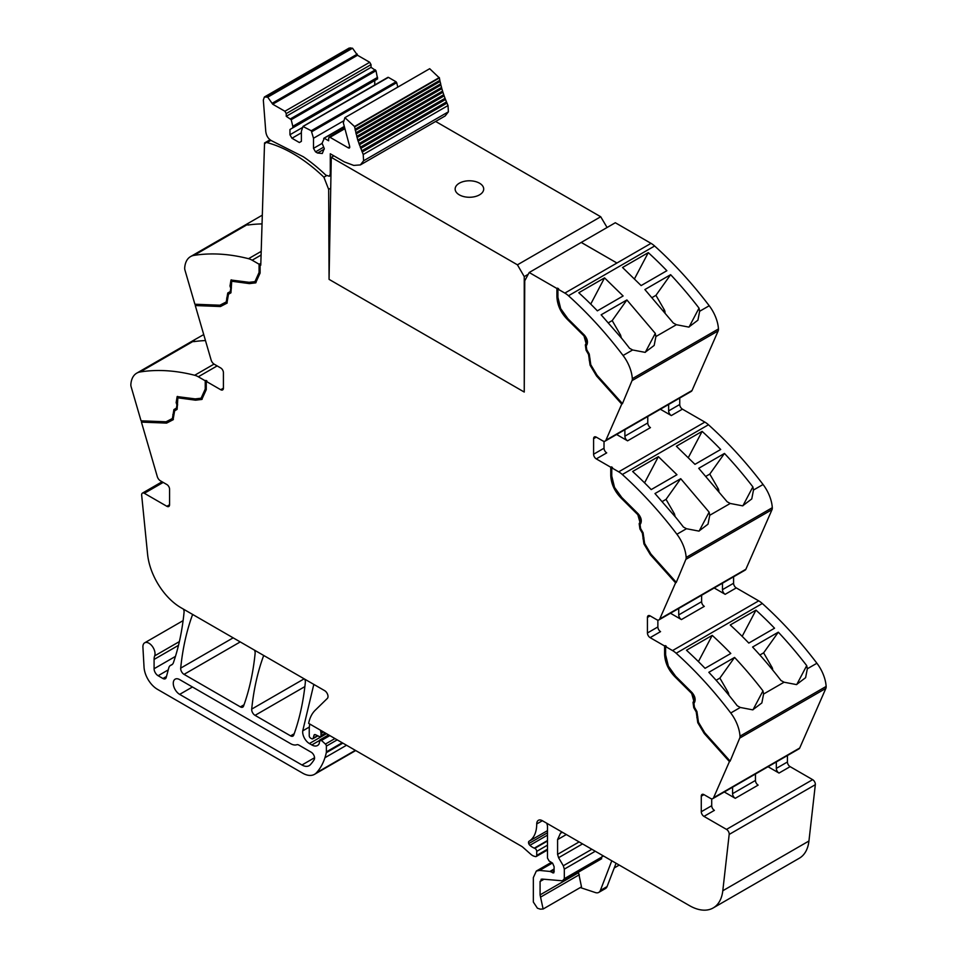 <?xml version="1.0" encoding="UTF-8"?>
<svg xmlns="http://www.w3.org/2000/svg" width="957" height="957" viewBox="0 0 957 957"><rect width="100%" height="100%" fill="white"/><g stroke="black" fill="none" stroke-linecap="round" stroke-linejoin="round"><path stroke-width="1.44" d="M190.551 256.596A28.554 16.484 -120 0 1 193.936 255.399A285.545 164.867 -120 0 1 248.533 258.689A19.032 10.994 -120 0 1 252.146 260.208L259.084 264.216L259.084 272.482L254.957 281.633L249.119 282.315L230.996 280.006L229.991 286.011L230.769 288.368L230.23 291.574L227.754 292.998L226.235 301.934L219.895 305.211L194.893 304.242L184.976 270.185A5.706 3.302 -120 0 1 184.701 267.912A28.554 16.484 -120 0 1 190.551 256.596L248.437 223.172L247.193 224.488L247.875 225.051A285.545 164.867 60 0 1 262.051 223.902M255.28 281.43L259.766 272.087L259.766 263.833L259.084 264.216M259.766 263.833L260.771 265.185L264.539 142.964L265.209 143.383A3.804 2.201 -120 0 1 265.795 142.701A3.804 2.201 -120 0 1 266.991 142.593A139.913 80.783 -120 0 1 323.897 177.201L326.493 175.693M226.235 301.934L226.953 301.515L228.424 292.615L230.9 291.191L231.355 279.839M227.216 302.986L221.139 306.132L195.946 305.151L195.695 304.266M255.998 282.662L250.088 283.212L233.687 280.592L232.073 281.083M270.018 139.794L264.539 142.964M163.192 482.412L144.351 493.298L166.877 506.301A3.804 2.201 -120 0 0 168.779 506.492A3.804 2.201 -120 0 0 169.568 504.746L169.568 489.206A3.804 2.201 -120 0 0 166.877 484.541L160.405 480.809A4.761 2.751 -120 0 1 157.283 476.574L141.433 422.121L166.626 423.102L173.085 419.752L174.629 410.816L177.105 409.381L177.87 397.825L195.575 400.182L201.819 399.44L206.257 389.643L206.257 381.376L220.72 389.726A3.804 2.201 -120 0 0 222.622 389.918A3.804 2.201 -120 0 0 223.412 388.171L223.412 372.632A3.804 2.201 -120 0 0 220.72 367.967L214.248 364.222A4.761 2.751 -120 0 1 211.126 359.999L195.276 305.546L220.469 306.527L226.929 303.178L228.472 294.242L230.948 292.806L231.714 281.238L249.418 283.607L255.663 282.865L260.101 273.068L260.101 264.802M220.469 306.527L221.139 306.132M195.276 305.546L195.946 305.151M198.302 376.783L205.241 380.79L205.241 389.056L201.102 398.208L195.276 398.902L177.153 396.581L176.148 402.586L176.925 404.943L176.387 408.149L173.911 409.584L172.392 418.508L166.051 421.786L141.05 420.817L131.133 386.76A5.706 3.302 60 0 1 130.858 384.487A28.554 16.484 60 0 1 136.707 373.17A28.554 16.484 60 0 1 140.093 371.974A285.545 164.867 60 0 1 194.69 375.264A19.032 10.994 60 0 1 198.302 376.783L217.155 365.909M201.102 398.208L205.922 388.674L205.922 380.408L205.241 380.79M205.922 380.408L206.927 380.982L206.257 381.376M178.229 397.657L179.844 397.179L196.245 399.799L202.154 399.236M173.373 419.561L167.296 422.707L142.103 421.726L141.851 420.853M166.626 423.102L167.296 422.707M141.433 422.121L142.103 421.726M547.488 850.007L536.231 856.503A2.381 1.376 -120 0 1 535.465 856.575L534.257 856.252A9.582 5.527 -120 0 1 530.776 854.242L523.192 847.519A9.534 5.503 -120 0 0 521.457 846.239L308.644 723.372A52.348 30.229 60 0 1 315.2 710.261L327.342 698.419A4.761 2.751 -120 0 0 327.653 694.531A4.761 2.751 -120 0 0 324.65 690.655L180.993 607.719A47.587 27.478 -120 0 1 147.593 554.306L141.672 495.236A3.804 2.201 -120 0 1 142.449 493.106A3.804 2.201 -120 0 1 144.351 493.298M317.88 735.861L312.783 738.804A2.381 1.376 -120 0 1 311.599 738.684L310.57 738.098A1.902 1.101 -120 0 1 309.231 735.766L309.231 730.777A52.348 30.229 60 0 1 309.733 724.006L309.733 724.006M547.488 845.163L536.721 851.383L536.721 855.414A2.381 1.376 -120 0 1 536.231 856.503M768.04 766.724L779.01 773.065L790.123 766.653L812.649 779.668A3.804 2.201 -120 0 1 815.328 784.692L808.94 841.012L722.798 890.752L729.174 834.432A3.804 2.201 -120 0 0 726.507 829.396L703.969 816.393A3.804 2.201 -120 0 1 701.278 811.727L701.278 796.188A3.804 2.201 -120 0 1 702.067 794.442A3.804 2.201 -120 0 1 703.969 794.633L701.278 796.188M724.293 791.989L735.263 798.317A3.804 2.201 60 0 1 732.572 793.664L732.572 787.204M711.709 798.82L711.709 805.71A3.804 2.201 -120 0 0 714.401 810.364L703.969 816.393M714.197 587.981L725.167 594.321L736.28 587.909L758.698 600.852A19.032 10.994 60 0 1 762.31 603.508A285.545 164.867 60 0 1 809.73 654.038A285.545 164.867 60 0 1 815.34 661.203A285.545 164.867 60 0 1 816.847 663.177A285.545 164.867 60 0 1 816.907 663.249A28.554 16.484 60 0 1 826.142 686.432A5.706 3.302 60 0 1 825.867 688.382L799.717 748.003A4.761 2.751 -120 0 1 798.975 748.864L712.833 798.605A4.761 2.751 -120 0 1 710.453 798.365L703.969 794.633M660.354 409.237L671.324 415.565L682.437 409.153L704.854 422.097A19.032 10.994 60 0 1 708.467 424.764A285.545 164.867 60 0 1 755.886 475.294A285.545 164.867 60 0 1 761.497 482.46A285.545 164.867 60 0 1 763.064 484.505A28.554 16.484 60 0 1 772.299 507.688A5.706 3.302 60 0 1 772.024 509.626L745.874 569.259A4.761 2.751 -120 0 1 745.132 570.121L658.99 619.861A4.761 2.751 -120 0 1 656.61 619.622L650.126 615.877A3.804 2.201 -120 0 0 648.224 615.698A3.804 2.201 -120 0 0 647.434 617.432L647.434 632.984A3.804 2.201 -120 0 0 650.126 637.637L664.601 645.999L665.271 645.604L666.275 646.19L665.605 646.585L672.544 650.581A19.032 10.994 60 0 1 676.168 653.248A285.545 164.867 60 0 1 730.753 712.989A28.554 16.484 60 0 1 740 736.172A5.706 3.302 60 0 1 739.713 738.11L730.095 761.186L704.902 733.086L698.443 722.284L697.773 722.679L704.22 733.481L704.902 733.086M704.22 733.481L729.425 761.581L730.095 761.186M729.425 761.581L713.575 797.743A4.761 2.751 -120 0 1 712.833 798.605M664.601 645.999L664.601 654.265C664.995 662.758 668.56 670.379 675.283 677.137L691.684 693.454L693.789 700.943L693.012 702.414L693.753 707.666L696.217 711.96L697.773 722.679M665.271 645.604L665.271 653.87C665.677 662.364 669.23 669.996 675.953 676.755L692.354 693.071L694.459 700.56L693.681 702.031L694.423 707.283L696.899 711.565L698.443 722.284M670.45 613.234L681.42 619.574A3.804 2.201 -120 0 1 678.728 614.908L678.728 608.461M657.866 620.064L657.866 626.955A3.804 2.201 -120 0 0 660.557 631.62L650.126 637.637M323.897 177.201L328.658 189.354L329.064 279.36L524.245 392.047L524.747 280.808L529.197 272.506L615.315 222.742L651.011 243.353A19.032 10.994 60 0 1 654.624 246.009A285.545 164.867 60 0 1 702.043 296.538A285.545 164.867 60 0 1 707.654 303.716A285.545 164.867 60 0 1 709.161 305.678A285.545 164.867 60 0 1 709.221 305.75A28.554 16.484 60 0 1 718.456 328.945A5.706 3.302 60 0 1 718.181 330.883L692.031 390.504A4.761 2.751 -120 0 1 691.289 391.377L605.147 441.105A4.761 2.751 -120 0 1 602.766 440.878L596.283 437.134A3.804 2.201 -120 0 0 594.381 436.942A3.804 2.201 -120 0 0 593.591 438.689L593.591 454.228A3.804 2.201 -120 0 0 596.283 458.893L610.757 467.243L611.427 466.86L612.432 467.447L611.762 467.829L618.701 471.837A19.032 10.994 60 0 1 622.325 474.505A285.545 164.867 60 0 1 676.91 534.245A28.554 16.484 60 0 1 686.157 557.429A5.706 3.302 60 0 1 685.87 559.367L676.252 582.454L651.059 554.342L644.599 543.54L643.929 543.923L650.377 554.725L651.059 554.342M650.377 554.725L675.582 582.849L676.252 582.454M675.582 582.849L659.732 619A4.761 2.751 -120 0 1 658.99 619.861M610.757 467.243L610.757 475.509C611.152 484.003 614.717 491.635 621.44 498.394L637.841 514.71L639.946 522.199L639.168 523.67L639.91 528.922L642.374 533.205L643.929 543.923M611.427 466.86L611.427 475.127C611.822 483.62 615.387 491.252 622.11 497.999L638.51 514.316L640.616 521.816L639.838 523.276L640.58 528.539L643.056 532.822L644.599 543.54M616.607 434.49L627.577 440.83A3.804 2.201 -120 0 1 624.885 436.165L624.885 429.705M604.023 441.321L604.023 448.211A3.804 2.201 -120 0 0 606.714 452.876L596.283 458.893M529.197 272.506L556.914 288.5L558.589 288.691L557.919 289.086L564.857 293.093A19.032 10.994 60 0 1 568.482 295.749A285.545 164.867 60 0 1 623.067 355.49A28.554 16.484 60 0 1 632.314 378.673A5.706 3.302 60 0 1 632.027 380.623L622.409 403.71L597.216 375.599L590.756 364.784L590.086 365.179L596.534 375.981L597.216 375.599M596.534 375.981L621.739 404.093L622.409 403.71M621.739 404.093L605.889 440.244A4.761 2.751 -120 0 1 605.147 441.105M556.914 288.5L556.914 296.766C557.309 305.259 560.874 312.891 567.597 319.638L583.997 335.955L586.103 343.455L585.325 344.915L586.067 350.178L588.531 354.461L590.086 365.179M557.584 288.117L557.584 296.371C557.979 304.876 561.544 312.496 568.267 319.255L584.667 335.572L586.773 343.061L585.995 344.532L586.737 349.784L589.213 354.066L590.756 364.784M581.282 242.432L616.93 263.019L581.246 242.456M328.658 189.354L330.715 188.17M262.314 215.158L248.437 223.172M172.248 664.469L171.1 665.127A9.989 5.766 -120 0 0 171.71 664.852A9.989 5.766 -120 0 0 173.42 662.651A333.144 192.345 -120 0 0 184.067 612.241A4.761 2.751 -120 0 0 183.421 609.119M171.1 665.127A9.522 5.491 -120 0 0 170.525 665.39A9.522 5.491 -120 0 0 168.791 667.866L166.207 677.508A4.761 2.751 -120 0 1 165.334 678.752A4.761 2.751 -120 0 1 162.953 678.513L158.132 675.726A5.706 3.302 -120 0 1 154.089 668.728L154.089 659.433A14.283 8.242 -120 0 1 154.675 655.868A8.565 4.941 -120 0 0 152.199 646.178A8.565 4.941 -120 0 0 144.686 642.805A8.565 4.941 -120 0 0 143.251 644.599A8.565 4.941 -120 0 0 142.916 647.207L144.029 667.065A19.032 10.994 -120 0 0 157.462 689.327L302.627 773.148A23.793 13.733 -120 0 0 314.53 774.321A23.793 13.733 -120 0 0 316.444 772.778A90.425 52.204 -120 0 0 324.925 757.729A90.436 52.216 -120 0 0 326.289 752.692A4.761 2.751 -120 0 0 326.373 751.879L326.373 746.113A1.902 1.101 -120 0 0 325.404 744.067L321.468 740.443L329.83 735.61M309.374 727.021L302.735 730.861A9.522 5.491 -120 0 0 309.398 743.553L311.815 744.941A11.424 6.603 -120 0 0 317.521 745.515A11.424 6.603 -120 0 0 319.148 743.756A2.381 1.376 -120 0 0 319.303 743.039L319.794 739.964L328.586 734.892M319.303 741.053L321.468 740.443M302.735 730.861L313.585 685.32L314.494 684.793M314.075 684.542A4.761 2.751 -120 0 0 313.585 685.32M304.17 678.824L251.703 709.113A4.761 2.751 -120 0 0 255.052 715.358L290.557 735.861A4.761 2.751 -120 0 0 292.926 736.1A4.761 2.751 -120 0 0 293.727 735.084A333.144 192.345 -120 0 0 305.343 682.269A4.761 2.751 -120 0 0 304.697 679.135M251.703 709.113C253.665 689.901 257.553 672.304 263.378 656.335A4.761 2.751 -120 0 1 263.869 655.557M233.161 637.841L180.694 668.13A4.761 2.751 -120 0 0 184.043 674.362L240.374 706.888A4.761 2.751 -120 0 0 242.755 707.127A4.761 2.751 -120 0 0 243.556 706.11A333.144 192.345 -120 0 0 255.136 653.272A4.761 2.751 -120 0 0 254.478 650.138M180.694 668.13C182.631 648.906 186.507 631.297 192.309 615.303L193.218 614.777M192.788 614.526A4.761 2.751 -120 0 0 192.309 615.303M290.557 743.637A14.283 8.242 -120 0 0 296.802 744.737A4.761 2.751 -120 0 1 298.895 745.108L311.192 752.214A4.761 2.751 -120 0 1 314.183 759.619A80.149 46.271 -120 0 1 310.224 764.822A14.283 8.242 -120 0 1 309.111 765.696A14.283 8.242 -120 0 1 301.969 764.99L179.665 694.375A9.044 5.216 -120 0 1 173.755 686.408A9.044 5.216 -120 0 1 175.143 679.171A9.044 5.216 -120 0 1 179.665 679.614L290.557 743.637M312.783 738.804A2.381 1.376 -120 0 0 313.226 738.182L313.992 735.287A2.381 1.376 -120 0 1 314.434 734.677A2.381 1.376 -120 0 1 315.475 734.713L319.471 736.615A2.381 1.376 -120 0 0 320.511 736.651A2.381 1.376 -120 0 0 321.002 735.562L321.002 733.457A4.761 2.751 -120 0 0 320.798 731.985A2.859 1.651 -120 0 1 320.786 730.394L320.786 730.394M790.123 766.653A3.804 2.201 60 0 1 787.432 761.987L787.432 755.54M779.01 773.065A3.804 2.201 60 0 1 776.318 768.399L776.318 761.951M729.796 760.731L704.807 732.835L698.466 722.236L696.935 711.541L694.459 707.259L693.933 703.443L694.698 701.971C695.739 699.1 694.866 695.978 692.067 692.605L675.582 676.192L668.369 666.132L665.605 654.839L665.605 646.585M736.28 587.909A3.804 2.201 60 0 1 733.588 583.244L733.588 576.784M725.167 594.321A3.804 2.201 60 0 1 722.475 589.656L722.475 583.196M675.953 581.976L650.951 554.091L644.623 543.48L643.092 532.798L640.616 528.515L640.089 524.687L640.855 523.216C641.896 520.345 641.023 517.223 638.223 513.861L621.739 497.449L614.526 487.388L611.762 476.096L611.762 467.829M682.437 409.153A3.804 2.201 60 0 1 679.745 404.488L679.745 398.04M671.324 415.565A3.804 2.201 60 0 1 668.632 410.9L668.632 404.452M622.11 403.232L597.108 375.335L590.78 364.737L589.249 354.042L586.773 349.76L586.234 345.944L587.012 344.472C588.053 341.601 587.179 338.479 584.38 335.106L567.896 318.705L560.682 308.632L557.919 297.352L557.919 289.086M203.721 334.579L194.594 339.747L193.733 341.661A285.545 164.867 60 0 1 205.468 340.56M755.456 773.998L755.456 780.445A3.804 2.201 -120 0 0 758.147 785.111L735.263 798.317M784.07 682.209L796.475 684.59L805.603 677.676L807.337 668.776L806.715 665.629A285.545 164.867 60 0 0 778.316 632.182L752.573 647.04A285.545 164.867 60 0 1 780.972 680.487L784.07 682.209L763.59 694.028L762.968 690.882A285.545 164.867 60 0 0 755.552 681.492A285.545 164.867 60 0 0 734.569 657.435L708.826 672.304A285.545 164.867 60 0 1 729.808 696.361A285.545 164.867 60 0 1 737.225 705.752L740.311 707.462L752.728 709.855L761.856 702.94L763.59 694.028M701.613 595.242L701.613 601.702A3.804 2.201 -120 0 0 704.304 606.367L681.42 619.574M752.872 486.874L753.494 490.02L751.759 498.932L742.632 505.846L730.227 503.466L727.129 501.743L698.73 468.296L724.473 453.439A285.545 164.867 60 0 1 752.872 486.874L742.907 505.786M676.91 534.245L686.468 528.719L698.885 531.099L708.013 524.185L709.747 515.285L709.125 512.139L699.16 531.051M647.769 416.498L647.769 422.946A3.804 2.201 -120 0 0 650.461 427.612L627.577 440.83M699.029 308.13L699.651 311.276L697.916 320.176L688.789 327.091L676.384 324.71L673.285 322.988L644.886 289.552L670.63 274.683A285.545 164.867 60 0 1 699.029 308.13L689.064 327.043M623.067 355.49L632.625 349.975L645.042 352.355L654.169 345.441L655.904 336.529L655.282 333.383L645.317 352.308M686.48 650.246L712.223 635.376A285.545 164.867 60 0 1 730.801 653.475L705.058 668.333A285.545 164.867 60 0 0 686.48 650.246M755.97 610.123L730.227 624.981A285.545 164.867 60 0 1 748.805 643.08L774.548 628.211A285.545 164.867 60 0 0 755.97 610.123L742.165 636.345M759.858 655.019L763.626 652.841L778.316 632.182M796.75 684.542L806.715 665.629M763.626 652.841L772.024 667.376A2.859 1.651 60 0 1 772.586 668.955L772.742 670.103M716.111 680.271L719.879 678.094L734.569 657.435M712.223 635.376L698.419 661.598M719.879 678.094L728.277 692.629L728.995 695.368M578.447 872.138L581.485 886.864L543.121 909.018L540.262 909.15L537.415 908.205L533.348 902.056L533.348 877.593L536.315 871.061L539.581 870.427L549.904 871.444L553.732 872.94M554.211 871.851L552.536 872.82L554.103 871.085L554.103 866.647L552.596 863.142L549.103 860.965L547.488 858.094L547.488 825.999L546.818 823.271M172.392 418.508L173.109 418.089L174.581 409.189L177.057 407.766L177.595 404.56L176.818 402.203L176.148 402.586M706.015 476.263L709.783 474.086L724.473 453.439M662.268 501.528L666.036 499.351L680.726 478.691L654.983 493.549L675.965 517.617A285.545 164.867 60 0 1 683.382 526.996L686.468 528.719M658.38 456.633L676.958 474.72L651.215 489.589A285.545 164.867 60 0 0 632.637 471.49L658.38 456.633L644.575 482.854M702.127 431.368L676.384 446.237L694.961 464.336L720.705 449.467A285.545 164.867 60 0 0 702.127 431.368L688.322 457.602M709.783 474.086L718.181 488.62A2.859 1.651 60 0 1 718.743 490.211L718.898 491.36M666.036 499.351L674.434 513.885L675.152 516.613M652.172 297.519L655.94 295.342L670.63 274.683M608.425 322.772L612.193 320.595L626.883 299.948L601.14 314.805L622.122 338.862A285.545 164.867 60 0 1 629.539 348.252L632.625 349.975M604.537 277.877L623.115 295.976L597.371 310.846A285.545 164.867 60 0 0 578.794 292.746L604.537 277.877L590.732 304.111M648.284 252.624L622.54 267.493L641.118 285.581L666.862 270.723A285.545 164.867 60 0 0 648.284 252.624L634.479 278.846M655.94 295.342L664.337 309.877A2.859 1.651 60 0 1 664.9 311.456L665.055 312.604M612.193 320.595L620.591 335.129L621.308 337.869M543.121 909.018L540.083 894.891L540.083 881.481L542.164 879.088L563.326 880.871L601.69 858.716M598.771 892.403L605.506 888.515A9.522 5.491 -120 0 0 607.073 886.589L600.338 890.477A9.522 5.491 -120 0 1 598.771 892.403A9.522 5.491 -120 0 1 595.41 892.57L580.289 887.558M616.057 863.25L607.073 886.589M611.774 860.786L600.338 890.477M600.601 858.931L602.683 855.522M595.278 851.252L564.319 869.123L564.319 878.693L602.683 856.539M582.538 843.895L558.589 857.723L563.302 865.762L591.857 849.278M566.329 834.54L557.584 839.588L557.584 854.362L579.117 841.921M557.584 839.588L560.539 833.057L562.644 832.411M558.589 857.723L557.584 854.362M564.319 869.123L563.302 865.762M562.238 881.086L564.319 878.693M541.064 879.304L542.164 879.088M655.282 333.383L626.883 299.948M709.125 512.139L680.726 478.691M177.512 396.413L176.818 402.203M651.011 243.353L616.93 263.019L651.011 243.353M753.003 709.795L762.968 690.882M547.488 830.628L529.03 841.275A38.077 21.987 -120 0 0 536.721 823.965A8.003 4.618 -120 0 1 538.372 820.316A8.003 4.618 -120 0 1 540.454 819.982A8.589 4.952 -120 0 1 542.44 820.747L689.399 905.585A47.587 27.478 -120 0 0 713.192 907.942L799.334 858.214A47.587 27.478 -120 0 0 808.94 841.012M713.192 907.942A47.587 27.478 -120 0 0 722.798 890.752M529.03 841.275A2.62 1.507 -120 0 0 528.731 843.596A2.644 1.531 -120 0 0 529.879 845.318A15.3 8.84 -120 0 0 534.305 848.153L534.784 848.333A2.381 1.376 -120 0 1 536.721 851.383M289.947 129.506L289.947 134.758L291.957 138.251L299.362 142.533L301.383 141.361L301.383 131.265L302.986 126.503L311.264 130.738L313.501 138.251L313.501 148.359L315.523 151.852L317.533 153.024L322.294 153.491L324.267 148.55L322.078 143.203L324.315 138.286L328.646 140.775L328.646 138.059L329.986 137.282L348.48 147.952L349.664 146.349L343.336 122.819L344.891 117.663L354.521 126.515L357.751 140.045L363.217 154.508L363.6 160.776L360.37 164.915L353.755 165.417L344.412 161.936L330.285 153.778L330.285 174.03L329.292 176.22L325.858 175.167A143.299 82.733 -120 0 0 303.405 156.804L272.314 141.122C268.582 139.351 266.393 136.157 265.771 131.528L263.331 100.042L264.371 97.004L267.721 97.171L272.709 104.217L357.511 55.255L369.701 62.289L371.041 64.621L371.041 67.337L376.005 70.734L377.608 78.893L289.947 129.506L374.749 80.544L374.749 84.958M363.217 154.508L448.02 105.545L448.402 111.813L445.172 115.953L360.37 164.915M362.177 152.043L446.979 103.081L448.02 105.545M361.686 150.883L446.488 101.921L446.979 103.081M360.705 148.443L445.507 99.48L446.488 101.921M360.251 147.27L445.053 98.308L445.507 99.48M359.342 144.818L444.144 95.867L445.053 98.308M358.935 143.658L443.737 94.695L444.144 95.867M358.121 141.205L442.924 92.243L443.737 94.695M357.033 137.593L441.835 88.642L442.589 91.071L357.786 140.021L442.553 91.082L442.924 92.243M356.829 136.361L441.512 87.482L441.835 88.642M356.076 134.004L440.878 85.041L441.572 87.446L356.71 136.432M356.004 132.736L440.603 83.893L440.878 85.041M355.262 130.439L440.064 81.477L440.71 83.845L355.801 132.856M439.837 80.364L440.064 81.477M355.298 129.135L439.837 80.34L439.395 77.948L354.592 126.91M355.035 129.303L439.837 80.34M344.891 117.663L429.693 68.701L439.395 77.948M349.819 147.175L348.48 147.952L349.425 148.048M328.646 138.059L344.388 128.322L329.041 137.186M323.681 138.454L344.089 126.874M315.523 151.852L323.514 147.234M313.501 148.359L322.078 143.406M313.501 138.251L343.216 121.096M311.898 131.647L396.7 82.685L397.777 87.123M311.264 130.738L396.066 81.788L396.7 82.685M302.986 126.503L388.422 77.373L396.066 81.788M387.788 77.541L388.422 77.373L387.788 77.541M291.957 138.251L301.383 132.808M289.947 134.758L302.675 127.401M272.709 104.217L284.899 111.251L286.239 113.584L286.239 116.299L291.203 119.697L292.806 126.3L377.608 77.338M292.806 126.3L292.806 127.855M291.203 119.697L376.005 70.734M290.569 118.8L375.371 69.837M286.239 116.299L371.041 67.337M264.371 97.004L349.173 48.053L352.535 48.221L357.511 55.255M331.278 157.343L517.438 264.826L524.245 276.609L524.245 392.047L329.064 279.36L331.278 157.343L333.873 155.847M435.638 121.455L600.709 216.749L607.085 227.503M528.24 274.288L524.245 276.609M600.709 216.749L517.438 264.826M459.324 194.857A14.283 8.242 0 0 0 474.887 196.64A14.283 8.242 0 0 0 483.704 189.031A14.283 8.242 0 0 0 479.517 183.206A14.283 8.242 0 0 0 463.966 181.411A14.283 8.242 0 0 0 455.149 189.031A14.283 8.242 0 0 0 459.324 194.857A14.283 8.242 0 0 0 474.887 196.64A14.283 8.242 0 0 0 483.704 189.031A14.283 8.242 0 0 0 479.517 183.206A14.283 8.242 0 0 0 463.966 181.411A14.283 8.242 0 0 0 455.149 189.031A14.283 8.242 0 0 0 459.324 194.857M252.146 260.208L261.082 255.052M250.088 283.212L249.418 283.607M233.687 280.592L233.018 280.987M223.412 388.171L220.72 389.726M196.245 399.799L195.575 400.182M179.844 397.179L179.174 397.562M169.568 504.746L166.877 506.301M547.488 849.194L536.721 855.414M815.328 784.692L729.174 834.432M812.649 779.668L726.507 829.396M711.709 805.71L701.278 811.727M799.717 748.003L713.575 797.743M739.713 738.11L825.867 688.382M726.064 757.848L726.734 757.454M697.509 717.188L696.84 717.571M697.761 716.554L697.079 716.937M696.899 711.565L696.217 711.96M694.423 707.283L693.753 707.666M693.681 702.031L693.012 702.414M694.459 700.56L693.789 700.943M692.354 693.071L691.684 693.454M675.953 676.755L675.283 677.137M665.271 653.87L664.601 654.265M758.698 600.852L672.544 650.581M650.126 615.877L647.434 617.432M657.866 626.955L647.434 632.984M745.874 569.259L659.732 619M685.87 559.367L772.024 509.626M643.666 538.444L642.996 538.827M643.917 537.798L643.236 538.193M643.056 532.822L642.374 533.205M640.58 528.539L639.91 528.922M639.838 523.276L639.168 523.67M640.616 521.816L639.946 522.199M638.51 514.316L637.841 514.71M622.11 497.999L621.44 498.394M611.427 475.127L610.757 475.509M704.854 422.097L618.701 471.837M596.283 437.134L593.591 438.689M604.023 448.211L593.591 454.228M692.031 390.504L605.889 440.244M632.027 380.623L718.181 330.883M589.823 359.688L589.153 360.083M590.074 359.054L589.392 359.437M589.213 354.066L588.531 354.461M586.737 349.784L586.067 350.178M585.995 344.532L585.325 344.915M586.773 343.061L586.103 343.455M584.667 335.572L583.997 335.955M568.267 319.255L567.597 319.638M557.584 296.371L556.914 296.766M564.857 293.093L616.93 263.019M230.661 285.617L229.991 286.011M231.438 287.985L230.769 288.368M230.9 291.191L230.23 291.574M228.424 292.615L227.754 292.998M227.335 297.687L226.665 298.082M227.575 298.608L226.905 299.003M193.936 255.399L247.253 224.62M248.533 258.689L261.201 251.38M194.69 375.264L214.033 364.103M264.288 655.808L263.378 656.335M322.174 731.184L320.798 731.985M776.318 768.399L787.432 761.987M740 736.172L826.142 686.432M722.475 589.656L733.588 583.244M686.157 557.429L772.299 507.688M668.632 410.9L679.745 404.488M632.314 378.673L718.456 328.945M140.093 371.974L193.41 341.194M166.482 676.479L162.953 678.513M168.241 669.888L158.132 675.726M175.454 656.406L154.089 668.728M178.492 645.341L154.089 659.433M179.378 641.597L154.675 655.868M355.322 750.336L316.444 772.778M346.53 745.252L324.925 757.729M342.857 743.134L326.289 752.692M342.187 742.752L326.373 751.879M337.199 739.869L326.373 746.113M334.95 738.565L325.404 744.067M319.363 740.586L311.815 744.941M326.493 733.684L309.398 743.553M294.206 733.744L290.557 735.861M304.876 686.6L255.052 715.358M244.035 704.783L240.374 706.888M240.243 641.92L184.043 674.362M317.533 735.694L313.226 738.182M315.188 734.605L313.992 735.287M325.38 733.038L321.002 735.562M323.55 731.985L321.002 733.457M755.456 780.445L732.572 793.664M730.753 712.989L740.311 707.462M807.337 668.776L816.907 663.249M701.613 601.702L678.728 614.908M753.494 490.02L763.064 484.505M709.747 515.285L730.227 503.466M647.769 422.946L624.885 436.165M699.651 311.276L709.221 305.75M655.904 336.529L676.384 324.71M676.168 653.248L762.31 603.508M770.983 667.974L772.024 667.376M727.236 693.227L728.277 692.629M553.876 869.147L549.904 871.444M552.404 863.023L539.581 870.427M553.888 869.746L550.55 871.671M205.922 388.674L205.241 389.056M177.595 404.56L176.925 404.943M177.057 407.766L176.387 408.149M174.581 409.189L173.911 409.584M173.492 414.261L172.822 414.656M173.731 415.182L173.061 415.577M717.14 489.218L718.181 488.62M673.393 514.483L674.434 513.885M663.297 310.475L664.337 309.877M619.55 335.728L620.591 335.129M579.344 874.722L540.98 896.876M578.447 872.736L540.083 894.891M543.923 879.268L540.083 881.481M568.482 295.749L654.624 246.009M622.325 474.505L708.467 424.764M192.453 686.994L179.665 694.375M314.554 757.729L301.969 764.99M259.766 272.087L259.084 272.482M542.368 820.711L536.721 823.965M547.488 832.769L528.731 843.596M547.488 835.15L529.879 845.318M547.488 840.533L534.305 848.153M547.488 841L534.784 848.333M270.819 140.392L266.991 142.593M330.285 174.03L330.978 173.636M363.6 160.776L448.402 111.813M354.521 126.515L439.323 77.553M329.986 137.282L344.52 128.896M317.533 153.024L324.267 149.136M286.239 113.584L371.041 64.621M284.899 111.251L369.701 62.289M272.518 103.069L357.32 54.106M267.721 97.171L352.535 48.221M265.819 96.813L350.621 47.85M231.714 281.238L232.384 280.856M177.87 397.825L178.54 397.43M172.439 664.29L170.525 665.39M183.11 620.626L144.686 642.805M355.705 750.551L314.53 774.321M136.707 373.17L194.594 339.747M536.315 871.061L551.364 862.377M614.25 867.951L619.215 865.08M326.074 733.445L320.511 736.651M254.945 281.633L255.627 281.238M162.08 481.766L142.449 493.106M270.364 140.069L265.795 142.701M330.943 175.263L329.292 176.22M344.03 126.587L323.837 138.251M387.944 77.338L303.142 126.3"/></g></svg>
